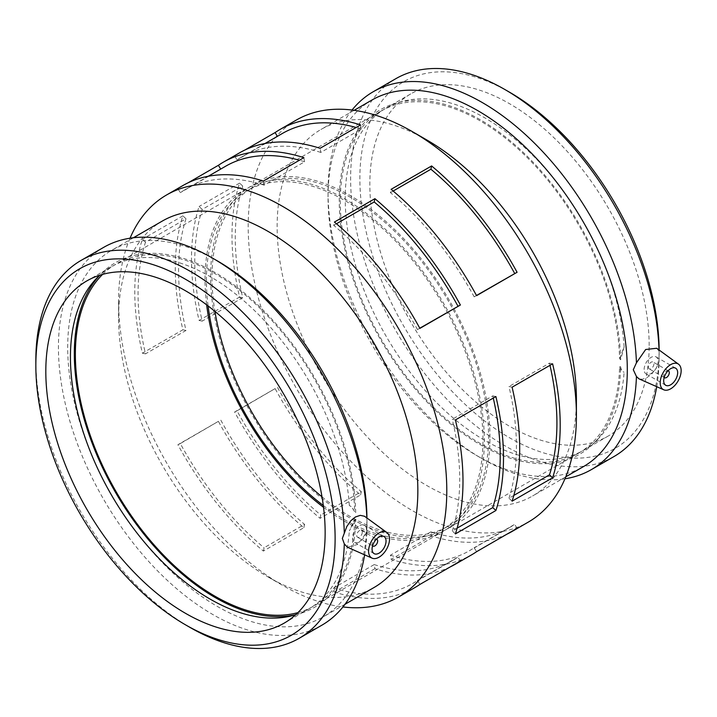 <?xml version="1.0" encoding="UTF-8"?>
<svg xmlns="http://www.w3.org/2000/svg" width="717" height="717" viewBox="0 0 717 717"><rect width="100%" height="100%" fill="white"/><g stroke="black" fill="none" stroke-linecap="round" stroke-linejoin="round"><path stroke-width="0.54" stroke-dasharray="3.58 2.69" d="M450.258 566.896A232.084 133.989 60 0 1 374.91 568.689L374.202 564.575L333.701 587.958L334.409 592.072A232.084 133.989 -120 0 0 414.928 587.546M333.701 587.958A227.441 131.31 -120 0 0 412.607 583.53A227.441 131.31 -120 0 0 417.464 580.474L419.884 584.436M374.202 564.575A227.441 131.31 -120 0 0 453.108 560.147A227.441 131.31 -120 0 0 457.966 557.091L417.464 580.474M460.386 561.053L457.966 557.091M374.91 568.689L334.409 592.072M506.964 534.156A232.084 133.989 60 0 1 431.616 535.949L430.908 531.835L390.398 555.218L391.115 559.332A232.084 133.989 -120 0 0 471.634 554.815M390.398 555.218A227.441 131.31 -120 0 0 469.312 550.79A227.441 131.31 -120 0 0 474.161 547.743L476.581 551.696M430.908 531.835A227.441 131.31 -120 0 0 509.814 527.407A227.441 131.31 -120 0 0 514.663 524.351L474.161 547.743M517.082 528.312L514.663 524.351M431.616 535.949L391.115 559.332M180.317 443.563L177.897 444.728A232.084 133.989 -120 0 0 263.372 551.059L303.874 527.676A232.084 133.989 60 0 1 218.398 421.345L180.317 443.563A227.441 131.31 -120 0 0 264.08 547.77L263.372 551.059M220.818 420.18A227.441 131.31 -120 0 0 304.582 524.378L264.08 547.77M303.874 527.676L304.582 524.378M218.398 421.345L177.897 444.728M237.022 410.823L234.602 411.988A232.084 133.989 -120 0 0 320.078 518.319L360.579 494.936A232.084 133.989 60 0 1 275.104 388.605L237.022 410.823A227.441 131.31 -120 0 0 320.786 515.03L320.078 518.319M277.524 387.44A227.441 131.31 -120 0 0 361.287 491.647L320.786 515.03M360.579 494.936L361.287 491.647M275.104 388.605L234.602 411.988M145.506 242.167L142.378 239.218A232.084 133.989 -120 0 0 142.378 353.185L182.88 329.802A232.084 133.989 60 0 1 182.88 215.835L186.008 218.784L145.506 242.167A227.441 131.31 -120 0 0 145.506 353.848L142.378 353.185M186.008 218.784A227.441 131.31 -120 0 0 186.008 330.465L145.506 353.848M182.88 329.802L186.008 330.465M182.88 215.835L142.378 239.218M202.212 209.427L199.084 206.478A232.084 133.989 -120 0 0 199.084 320.445L239.586 297.062A232.084 133.989 60 0 1 239.586 183.095L242.713 186.044L202.212 209.427A227.441 131.31 -120 0 0 202.212 321.108L199.084 320.445M242.713 186.044A227.441 131.31 -120 0 0 242.713 297.725L202.212 321.108M239.586 297.062L242.713 297.725M239.586 183.095L199.084 206.478M303.874 157.668L304.582 161.782L264.08 185.165L263.372 181.051M264.08 185.165A227.441 131.31 -120 0 0 185.174 189.593A227.441 131.31 -120 0 0 180.317 192.649L177.897 188.688L188.024 182.844M182.853 185.569A232.084 133.989 -120 0 0 177.897 188.688M304.582 161.782A227.441 131.31 -120 0 0 299.437 160.232M225.676 166.21A227.441 131.31 -120 0 0 220.818 169.257L180.317 192.649M360.579 124.928L361.287 129.042L320.786 152.425L320.078 148.311M320.786 152.425A227.441 131.31 -120 0 0 241.871 156.853A227.441 131.31 -120 0 0 237.022 159.909L234.602 155.947L244.73 150.104M239.55 152.838A232.084 133.989 -120 0 0 234.602 155.947M361.287 129.042A227.441 131.31 -120 0 0 356.143 127.492M282.373 133.47A227.441 131.31 -120 0 0 277.524 136.526L237.022 159.909M419.786 328.216L417.464 329.56L419.884 328.395M417.464 329.56A227.441 131.31 -120 0 0 333.701 225.353L334.409 222.064M336.434 223.776L333.701 225.353M476.491 295.476L474.161 296.82L476.581 295.655M474.161 296.82A227.441 131.31 -120 0 0 390.398 192.622L391.115 189.324M393.14 191.036L390.398 192.622M457.123 528.151L452.266 530.956L455.403 533.905M452.266 530.956A227.441 131.31 -120 0 0 452.266 419.275L455.403 419.938M493.278 398.069A227.441 131.31 -120 0 0 492.767 395.892L452.266 419.275M495.904 396.555L492.767 395.892M513.829 495.42L508.971 498.216L512.099 501.165M508.971 498.216A227.441 131.31 -120 0 0 508.971 386.535L512.099 387.198M549.984 365.329A227.441 131.31 -120 0 0 549.473 363.152L508.971 386.535M552.61 363.815L549.473 363.152M372.571 545.834A3.952 2.276 -60 0 1 372.894 541.532A3.952 2.276 -60 0 1 376.461 539.103M362.3 532.184A3.952 2.276 -60 0 1 360.57 536.164A3.952 2.276 -60 0 1 357.532 537.221A3.952 2.276 -60 0 1 357.532 532.659A3.952 2.276 -60 0 1 361.476 530.374A3.952 2.276 -60 0 1 362.3 532.184M366.486 529.764A9.877 5.7 120 0 0 364.442 525.247A9.877 5.7 120 0 0 354.565 530.947A9.877 5.7 120 0 0 354.565 542.348A9.877 5.7 120 0 0 362.175 539.704A9.877 5.7 120 0 0 366.486 529.764M664.193 377.474A3.952 2.276 -60 0 1 663.691 375.914A3.952 2.276 -60 0 1 665.188 372.195A3.952 2.276 -60 0 1 668.083 370.734M648.329 367.05A3.952 2.276 120 0 0 649.145 368.852A3.952 2.276 120 0 0 653.097 366.575A3.952 2.276 120 0 0 653.097 362.013A3.952 2.276 120 0 0 650.05 363.071A3.952 2.276 120 0 0 648.329 367.05M644.135 369.47A9.877 5.7 -60 0 1 648.446 359.531A9.877 5.7 -60 0 1 656.064 356.878A9.877 5.7 -60 0 1 656.064 368.287A9.877 5.7 -60 0 1 646.187 373.987A9.877 5.7 -60 0 1 644.135 369.47M365.096 516.634L366.844 518.481L366.844 532.157L357.64 544.445L347.369 547.196M354.646 511.633L351.769 506.901L349.34 505.566L351.393 506.623L354.646 511.633A197.516 114.039 -120 0 0 266.894 315.175A197.516 114.039 -120 0 0 116.271 263.928A197.516 114.039 -120 0 0 102.612 274.378M355.704 519.7L354.646 519.538L349.34 530.849L355.704 519.7A198.994 114.89 -120 0 1 298.442 613.985A198.994 114.89 -120 0 1 295.637 614.693M35.85 360.301A218.156 125.95 -120 0 0 190.104 627.483M323.537 507.304A197.516 114.039 -120 0 0 443.456 531.163A197.516 114.039 -120 0 0 484.36 440.749A197.516 114.039 -120 0 0 398.15 241.979A197.516 114.039 -120 0 0 245.94 189.055A197.516 114.039 -120 0 0 206.648 304.85M349.34 505.566A197.516 114.039 -120 0 0 258.452 314.431A197.516 114.039 -120 0 0 111.35 266.769A197.516 114.039 -120 0 0 99.806 275.211M295.78 614.648A197.516 114.039 -120 0 0 308.857 608.876A197.516 114.039 -120 0 0 349.34 530.849M297.905 612.632A197.516 114.039 -120 0 0 313.786 606.035A197.516 114.039 -120 0 0 354.646 519.538M656.718 348.265L659.057 351.187L659.057 362.121L656.154 368.35L651.914 373.736L647.048 377.563L642.333 379.266L638.99 378.836M619.578 358.679L624.113 346.929L620.635 359.746L619.578 358.679A197.516 114.039 -120 0 0 531.817 162.221A197.516 114.039 -120 0 0 381.202 110.965A197.516 114.039 -120 0 0 381.202 339.042A197.516 114.039 -120 0 0 578.709 453.072A197.516 114.039 -120 0 0 619.578 366.584L620.635 366.745C621.182 369.936 622.338 371.756 624.113 372.204L623.44 371.962L624.113 372.204C621.854 371.523 620.339 369.649 619.578 366.584M371.854 100.084A211.614 122.177 -120 0 0 328.027 196.96A211.614 122.177 -120 0 0 477.656 456.129A211.614 122.177 -120 0 0 583.468 466.606M352.038 110.042A218.156 125.95 -120 0 0 328.027 191.618A218.156 125.95 -120 0 0 482.281 458.799A218.156 125.95 -120 0 0 564.942 478.795M489.953 437.522A197.516 114.039 -120 0 0 403.734 238.752A197.516 114.039 -120 0 0 251.533 185.837A197.516 114.039 -120 0 0 251.524 413.906A197.516 114.039 -120 0 0 449.039 527.945A197.516 114.039 -120 0 0 489.953 437.522M649.163 345.603A197.516 114.039 -120 0 0 562.953 146.824A197.516 114.039 -120 0 0 410.742 93.909A197.516 114.039 -120 0 0 410.742 321.978A197.516 114.039 -120 0 0 608.258 436.017A197.516 114.039 -120 0 0 649.163 345.603M624.113 346.929A197.516 114.039 -120 0 0 542.966 166.048A197.516 114.039 -120 0 0 402.085 101.5A197.516 114.039 -120 0 0 386.122 108.124A197.516 114.039 -120 0 0 386.122 336.201A197.516 114.039 -120 0 0 583.638 450.231A197.516 114.039 -120 0 0 597.36 439.718A197.516 114.039 -120 0 0 624.113 372.204M509.509 92.188A211.614 122.177 -120 0 0 359.871 178.578A211.614 122.177 -120 0 0 509.5 437.746A211.614 122.177 -120 0 0 659.138 351.357A211.614 122.177 -120 0 0 659.129 350.021M659.138 351.357L659.138 355.524M659.057 351.187A218.156 125.95 -120 0 0 659.022 349.95M395.802 78.709A218.156 125.95 -120 0 0 395.793 330.609A218.156 125.95 -120 0 0 613.949 456.568M656.718 386.687A218.156 125.95 -120 0 0 659.057 362.121M426.776 139.949A211.614 122.177 -120 0 0 320.965 129.472A211.614 122.177 -120 0 0 320.965 373.817A211.614 122.177 -120 0 0 532.579 495.994A211.614 122.177 -120 0 0 576.405 399.118M296.255 120.097A232.084 133.989 -120 0 0 296.255 388.085A232.084 133.989 -120 0 0 528.339 522.075M130.046 238.205A232.084 133.989 -120 0 0 118.583 301.167A232.084 133.989 -120 0 0 282.686 585.404A232.084 133.989 -120 0 0 342.941 606.958M162.409 221.006A211.614 122.177 -120 0 0 118.583 317.882A211.614 122.177 -120 0 0 268.212 577.051A211.614 122.177 -120 0 0 374.014 587.528M217.323 260.871A211.614 122.177 -120 0 0 111.52 250.394A211.614 122.177 -120 0 0 111.52 494.739A211.614 122.177 -120 0 0 323.134 616.916A211.614 122.177 -120 0 0 366.961 520.04A211.614 122.177 -120 0 0 366.943 517.979M366.961 520.04L366.961 523.509M366.844 518.481A218.156 125.95 -120 0 0 366.826 517.889M103.624 247.392A218.156 125.95 -120 0 0 103.615 499.301A218.156 125.95 -120 0 0 321.772 625.251M364.63 554.841A218.156 125.95 -120 0 0 366.844 532.157M355.704 512.7A198.994 114.89 -120 0 0 257.484 304.582A198.994 114.89 -120 0 0 101.706 273.231A198.994 114.89 -120 0 0 99.699 275.31M323.304 505.494A195.544 112.892 -120 0 0 442.47 529.46A195.544 112.892 -120 0 0 482.962 439.942A195.544 112.892 -120 0 0 397.612 243.153A195.544 112.892 -120 0 0 246.926 190.767A195.544 112.892 -120 0 0 208.1 305.953M322.005 496.845A195.544 112.892 -120 0 0 448.053 526.233A195.544 112.892 -120 0 0 488.555 436.716A195.544 112.892 -120 0 0 403.196 239.935A195.544 112.892 -120 0 0 252.518 187.54A195.544 112.892 -120 0 0 214.939 311.402M620.635 359.746A198.994 114.89 -120 0 0 542.097 172.116A198.994 114.89 -120 0 0 396.546 103.015A198.994 114.89 -120 0 0 380.458 339.464A198.994 114.89 -120 0 0 593.282 443.769A198.994 114.89 -120 0 0 620.635 366.745M453.108 560.147L412.607 583.53M509.814 527.407L469.312 550.79M208.262 176.257L185.174 189.593M264.967 143.525L241.871 156.853M357.532 537.221L372.553 545.897M361.476 530.374L376.506 539.059M354.565 542.348L374.122 553.641M364.442 525.247L383.998 536.531M668.127 370.689L653.097 362.013M664.175 377.527L649.145 368.852M675.611 368.171L656.064 356.878M665.734 385.28L646.187 373.987M245.94 189.055L116.271 263.928M111.35 266.769L86.721 280.983M443.456 531.163L313.786 606.035M308.857 608.876L284.237 623.091M477.656 456.129L482.281 458.799M328.027 196.96L328.027 191.618M410.742 93.909L386.122 108.124M381.202 110.965L251.533 185.837M608.258 436.017L583.638 450.231M578.709 453.072L449.039 527.945M354.144 110.31L320.965 129.472M565.749 476.832L532.579 495.994M268.212 577.051L282.686 585.404M118.583 317.882L118.583 301.167M133.407 237.748L111.52 250.394M345.02 604.27L323.134 616.916M292.894 615.5L298.442 613.985M97.629 277.282L101.706 273.231M252.518 187.54L246.926 190.767M448.053 526.233L442.47 529.46M402.085 101.5L396.546 103.015M597.36 439.718L593.282 443.769"/><path stroke-width="1.08" d="M342.941 606.958A232.084 133.989 -120 0 0 398.724 596.903L414.928 587.546A232.084 133.989 -120 0 0 419.884 584.436L460.386 561.053A232.084 133.989 60 0 1 455.429 564.162A232.084 133.989 60 0 1 450.258 566.896M455.429 564.162L471.634 554.815A232.084 133.989 -120 0 0 476.581 551.696L517.082 528.312A232.084 133.989 60 0 1 512.135 531.431A232.084 133.989 60 0 1 506.964 534.156M188.024 182.844L218.398 165.304A232.084 133.989 60 0 1 223.354 162.185A232.084 133.989 60 0 1 303.874 157.668L263.372 181.051A232.084 133.989 -120 0 0 182.853 185.569L166.649 194.925A232.084 133.989 -120 0 0 130.046 238.205M299.437 160.232A227.441 131.31 -120 0 0 225.676 166.21L208.262 176.257M218.398 165.304L220.711 169.078M244.73 150.104L275.104 132.564A232.084 133.989 60 0 1 280.06 129.454A232.084 133.989 60 0 1 360.579 124.928L320.078 148.311A232.084 133.989 -120 0 0 239.55 152.838L223.354 162.185M356.143 127.492A227.441 131.31 -120 0 0 282.373 133.47L264.967 143.525M275.104 132.564L277.407 136.338M460.386 305.012L419.884 328.395A232.084 133.989 -120 0 0 334.409 222.064L374.91 198.681A232.084 133.989 60 0 1 460.386 305.012L419.786 328.216M457.966 306.177A227.441 131.31 -120 0 0 374.202 201.97L336.434 223.776M374.91 198.681L374.202 201.97M517.082 272.272L476.581 295.655A232.084 133.989 -120 0 0 391.115 189.324L431.616 165.941A232.084 133.989 60 0 1 517.082 272.272L476.491 295.476M514.663 273.437A227.441 131.31 -120 0 0 430.908 169.23L393.14 191.036M431.616 165.941L430.908 169.23M495.904 510.522L455.403 533.905A232.084 133.989 -120 0 0 462.994 481.304A232.084 133.989 -120 0 0 455.403 419.938L495.904 396.555A232.084 133.989 60 0 1 503.495 457.921A232.084 133.989 60 0 1 495.904 510.522L492.767 507.573L457.123 528.151M492.767 507.573A227.441 131.31 -120 0 0 493.278 398.069M552.61 477.782L512.099 501.165A232.084 133.989 -120 0 0 519.7 448.573A232.084 133.989 -120 0 0 512.099 387.198L552.61 363.815A232.084 133.989 60 0 1 560.201 425.181A232.084 133.989 60 0 1 552.61 477.782L549.473 474.833L513.829 495.42M549.473 474.833A227.441 131.31 -120 0 0 549.984 365.329M376.461 539.103A3.952 2.276 -60 0 1 376.837 539.247A3.952 2.276 -60 0 1 377.662 541.057A3.952 2.276 -60 0 1 375.932 545.028A3.952 2.276 -60 0 1 372.894 546.094A3.952 2.276 -60 0 1 372.571 545.834M386.042 541.057A9.877 5.7 -60 0 1 381.731 550.997A9.877 5.7 -60 0 1 374.122 553.641A9.877 5.7 -60 0 1 374.122 542.24A9.877 5.7 -60 0 1 383.998 536.531A9.877 5.7 -60 0 1 386.042 541.057M668.083 370.734A3.952 2.276 -60 0 1 668.459 370.886A3.952 2.276 -60 0 1 668.459 375.448A3.952 2.276 -60 0 1 664.507 377.725A3.952 2.276 -60 0 1 664.193 377.474M663.691 380.754A9.877 5.7 -60 0 1 668.002 370.814A9.877 5.7 -60 0 1 675.611 368.171A9.877 5.7 -60 0 1 675.611 379.571A9.877 5.7 -60 0 1 665.734 385.28A9.877 5.7 -60 0 1 663.691 380.754M681.15 370.68A14.815 8.55 -60 0 1 674.984 385.262A14.815 8.55 -60 0 1 663.745 389.788A14.815 8.55 -60 0 1 661.45 376.317A14.815 8.55 -60 0 1 678.524 364.182A14.815 8.55 -60 0 1 681.15 370.68M388.282 545.494A14.815 8.55 120 0 0 386.911 532.552A14.815 8.55 120 0 0 375.35 535.913A14.815 8.55 120 0 0 368.583 551.14A14.815 8.55 120 0 0 372.123 558.158A14.815 8.55 120 0 0 388.282 545.494M372.123 558.158L347.369 547.205L344.294 543.844L342.341 538.422L346.84 526.475L350.712 520.883L355.435 516.966L360.301 515.353L364.532 516.258L386.911 532.552M335.117 538.422A211.614 122.177 -120 0 0 185.479 279.254A211.614 122.177 -120 0 0 35.85 365.643A211.614 122.177 -120 0 0 185.479 624.812A211.614 122.177 -120 0 0 335.117 538.422M344.294 532.919A218.156 125.95 -120 0 0 246.953 316.591A218.156 125.95 -120 0 0 81.03 260.432A218.156 125.95 -120 0 0 35.85 360.301L35.85 365.643M185.479 624.812L190.104 627.483A218.156 125.95 -120 0 0 299.186 638.291A218.156 125.95 -120 0 0 344.294 543.844M325.142 532.668A197.516 114.039 -120 0 0 238.931 333.898A197.516 114.039 -120 0 0 86.721 280.983A197.516 114.039 -120 0 0 86.721 509.052A197.516 114.039 -120 0 0 284.237 623.091A197.516 114.039 -120 0 0 325.142 532.668M206.648 304.85A197.516 114.039 -120 0 0 323.537 507.304M99.806 275.211A197.516 114.039 -120 0 0 97.629 277.282A197.516 114.039 -120 0 0 111.341 494.838A197.516 114.039 -120 0 0 292.894 615.5A197.516 114.039 -120 0 0 295.78 614.648M102.612 274.378A197.516 114.039 -120 0 0 116.271 491.996A197.516 114.039 -120 0 0 297.905 612.632M663.745 389.788L638.981 378.836L636.436 376.515L633.299 369.739L636.436 362.829L645.659 349.511L656.718 348.265L678.524 364.182M565.749 476.832L583.468 466.606A211.614 122.177 -120 0 0 627.294 369.739A211.614 122.177 -120 0 0 534.918 156.781A211.614 122.177 -120 0 0 371.854 100.084L354.144 110.31M636.436 362.829A218.156 125.95 -120 0 0 538.575 147.326A218.156 125.95 -120 0 0 373.207 91.749A218.156 125.95 -120 0 0 352.038 110.042M564.942 478.795A218.156 125.95 -120 0 0 591.364 469.608A218.156 125.95 -120 0 0 636.436 376.515M659.129 350.021A211.614 122.177 -120 0 0 509.509 92.188L504.876 89.517A218.156 125.95 -120 0 0 395.802 78.709L373.207 91.749M659.022 349.95A218.156 125.95 -120 0 0 504.876 89.517M591.364 469.608L613.949 456.568A218.156 125.95 -120 0 0 656.718 386.687M512.135 531.431L528.339 522.075A232.084 133.989 -120 0 0 576.405 415.833L576.405 399.118A211.614 122.177 -120 0 0 426.776 139.949L412.302 131.596A232.084 133.989 -120 0 0 296.255 120.097L280.06 129.454M576.405 415.833A232.084 133.989 -120 0 0 412.302 131.596M398.724 596.903A232.084 133.989 -120 0 0 446.79 490.661A232.084 133.989 -120 0 0 345.486 257.107A232.084 133.989 -120 0 0 166.649 194.925M345.02 604.27L374.014 587.528A211.614 122.177 -120 0 0 417.841 490.661A211.614 122.177 -120 0 0 325.473 277.703A211.614 122.177 -120 0 0 162.409 221.006L133.407 237.748M366.943 517.979A211.614 122.177 -120 0 0 217.323 260.871L212.698 258.201A218.156 125.95 -120 0 0 103.624 247.392L81.03 260.432M366.826 517.889A218.156 125.95 -120 0 0 212.698 258.201M299.186 638.291L321.772 625.251A218.156 125.95 -120 0 0 364.63 554.841M99.699 275.31A198.994 114.89 -120 0 0 115.527 492.427A198.994 114.89 -120 0 0 295.637 614.693M208.1 305.953A195.544 112.892 -120 0 0 323.304 505.494M214.939 311.402A195.544 112.892 -120 0 0 322.005 496.845"/></g></svg>
